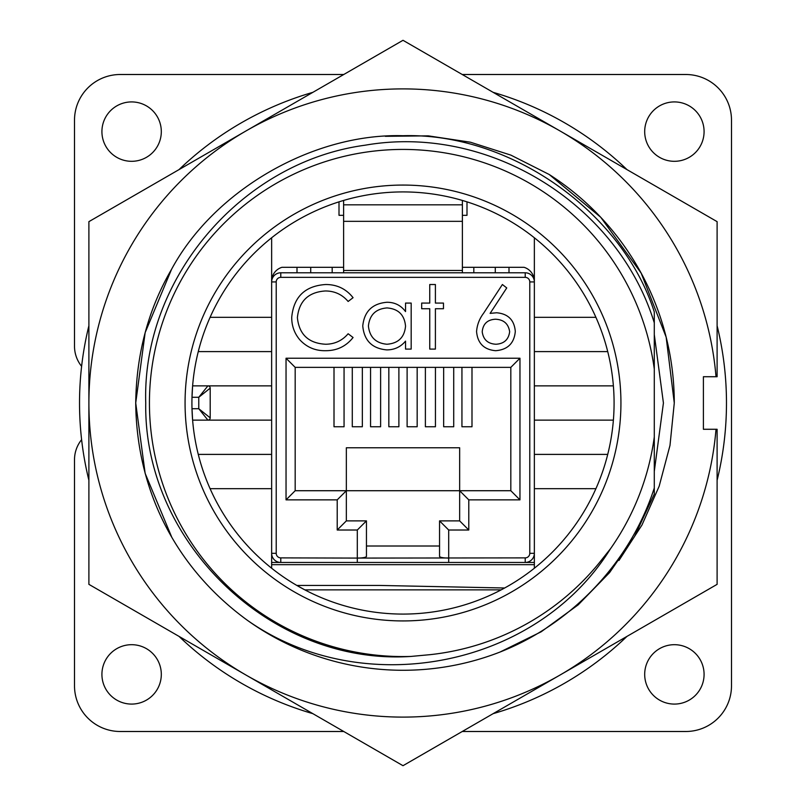 <?xml version="1.0" encoding="UTF-8"?>
<svg xmlns="http://www.w3.org/2000/svg" width="806" height="806" viewBox="0 0 806 806"><rect width="100%" height="100%" fill="white"/><g stroke="black" fill="none" stroke-linecap="round" stroke-linejoin="round"><path stroke-width="1.21" d="M385.298 136.315L428.208 135.851L470.422 142.209L510.893 155.125L549.208 174.499L600.732 217.277L641.153 273.113L666.149 337.12L674.279 403L669.988 445.426L659.167 486.23L641.969 525.018L618.968 560.472M654.291 471.379L663.419 403L654.291 334.621M245.951 130.975A314.108 314.108 0 0 1 560.049 130.975L403 40.3L88.892 221.65L88.892 584.35L403 765.7L717.108 584.35L717.108 429.276L716.01 429.276A314.108 314.108 0 0 1 245.951 675.025A314.108 314.108 0 0 1 245.951 130.975M717.108 376.724L717.108 221.65L560.049 130.975A314.108 314.108 0 0 1 716.01 376.724L717.108 376.724M549.208 174.499A271.279 271.279 0 0 1 674.279 403L666.149 337.12L641.153 273.113L600.732 217.277L549.208 174.499M716.01 376.724L703.396 376.724L703.396 429.276L716.01 429.276M717.108 480.275A323.478 323.478 0 0 0 717.108 325.725M626.977 169.613A323.478 323.478 0 0 0 493.131 92.337M312.869 92.337A323.478 323.478 0 0 0 179.023 169.613M500.032 652.044C572.129 623.663 630.514 561.812 654.291 487.993L654.291 494.058L634.473 536.635L609.598 572.572L578.184 604.853L541.169 631.793L500.032 652.044A267.28 267.28 0 0 1 246.888 619.945C176.574 568.542 136.657 491.559 135.72 403C136.375 353.763 148.314 309.212 171.527 269.365C214.235 190.125 313.03 133.091 403 135.72C510.289 132.456 622.292 211.887 654.291 311.942L654.291 436.963A253.568 253.568 0 0 1 610.535 548.685C536.061 668.627 361.592 701.18 246.888 619.945M171.527 536.635L145.151 473.354L135.72 403L145.151 332.646L171.527 269.365M654.291 369.037A253.568 253.568 0 0 0 385.983 149.997A253.568 253.568 0 0 0 149.432 403A253.568 253.568 0 0 0 410.828 656.447L430.283 654.643A253.114 253.114 0 0 0 598.657 563.575L610.535 548.685M410.828 656.447C271.189 665.575 143.377 542.327 145.745 403C141.856 278.574 241.83 161.684 365.148 145.201C488.476 123.661 617.698 203.767 654.291 322.833M620.932 403A217.932 217.932 0 0 1 403 620.932A217.932 217.932 0 0 1 185.068 403A217.932 217.932 0 0 1 403 185.068A217.932 217.932 0 0 1 620.932 403M191.919 403A211.081 211.081 0 0 0 403 614.081A211.081 211.081 0 0 0 614.081 403A211.081 211.081 0 0 0 403 191.919A211.081 211.081 0 0 0 191.919 403M101.919 674.39A29.701 29.701 0 0 0 131.61 704.081A29.701 29.701 0 0 0 161.311 674.39A29.701 29.701 0 0 0 131.61 644.689A29.701 29.701 0 0 0 101.919 674.39M644.689 674.39A29.701 29.701 0 0 0 674.39 704.081A29.701 29.701 0 0 0 704.081 674.39A29.701 29.701 0 0 0 674.39 644.689A29.701 29.701 0 0 0 644.689 674.39M644.689 131.61A29.701 29.701 0 0 0 674.39 161.311A29.701 29.701 0 0 0 704.081 131.61A29.701 29.701 0 0 0 674.39 101.919A29.701 29.701 0 0 0 644.689 131.61M101.919 131.61A29.701 29.701 0 0 0 131.61 161.311A29.701 29.701 0 0 0 161.311 131.61A29.701 29.701 0 0 0 131.61 101.919A29.701 29.701 0 0 0 101.919 131.61M462.392 272.791L462.392 200.452M343.608 200.452L343.608 272.791M192.614 420.138L191.999 408.713L198.77 408.713L210.195 417.851A2.287 2.287 0 0 1 207.908 420.138L192.614 420.138M271.642 488.668L210.084 488.668A211.081 211.081 0 0 0 270.735 567.495L271.642 567.495L271.642 281.929A9.138 9.138 0 0 1 280.78 272.791L525.22 272.791A9.138 9.138 0 0 1 534.358 281.929L534.358 553.319A9.138 9.138 0 0 1 525.22 562.457L534.358 562.457M502.289 589.267L504.637 587.997L379.183 585.428L296.82 585.428L304.839 589.861L501.161 589.861L304.839 589.861M271.642 562.457L525.22 562.457L525.22 557.883L357.31 558.084L357.31 530.016L366.448 520.878L366.448 556.472C365.864 557.45 362.821 557.984 357.31 558.084L280.78 557.883A4.564 4.564 0 0 1 276.216 553.319L276.216 281.929A4.564 4.564 0 0 1 280.78 277.355L525.22 277.355A4.564 4.564 0 0 1 529.784 281.929L529.784 553.319A4.564 4.564 0 0 1 525.22 557.883M271.642 420.138L207.908 420.138L198.77 408.713L198.77 397.287L191.999 397.287L192.614 385.862L207.908 385.862A2.287 2.287 0 0 1 210.195 388.149L210.195 417.851M439.552 546.005L366.448 546.005L366.448 520.878L346.348 520.878L346.348 490.723L459.652 490.723L459.652 447.773L346.348 447.773L346.348 490.723L295.177 490.723L295.177 367.365L510.823 367.365L510.823 490.723L519.961 499.861L468.79 499.861L468.79 530.016L448.69 530.016L448.69 558.084C443.179 557.984 440.136 557.45 439.552 556.472L439.552 520.878L459.652 520.878L459.652 490.723L510.823 490.723M88.892 325.725A323.478 323.478 0 0 0 88.892 480.275M179.023 636.387A323.478 323.478 0 0 0 312.869 713.663M493.131 713.663A323.478 323.478 0 0 0 626.977 636.387M461.939 367.365L461.939 426.757L471.994 426.757L471.994 367.365M443.663 367.365L443.663 426.757L453.718 426.757L453.718 367.365M425.387 367.365L425.387 426.757L435.442 426.757L435.442 367.365M407.111 367.365L407.111 426.757L417.165 426.757L417.165 367.365M388.835 367.365L388.835 426.757L398.889 426.757L398.889 367.365M370.559 367.365L370.559 426.757L380.613 426.757L380.613 367.365M352.282 367.365L352.282 426.757L362.337 426.757L362.337 367.365M334.006 367.365L334.006 426.757L344.061 426.757L344.061 367.365M509.654 331.76C508.465 323.77 503.72 319.589 495.438 319.226C487.439 319.67 483.026 323.841 482.21 331.76C483.278 339.628 487.852 343.789 495.932 344.243C504.012 343.789 508.586 339.628 509.654 331.76M405.539 326.188C404.511 314.894 398.335 308.809 387.001 307.922C375.798 308.849 369.601 314.884 368.413 326.017C369.622 337.14 375.798 343.215 386.951 344.243C398.275 343.396 404.471 337.382 405.539 326.188M439.552 520.878L448.69 530.016M459.652 520.878L468.79 530.016M459.652 490.723L468.79 499.861M357.31 530.016L337.21 530.016L337.21 499.861L286.039 499.861L286.039 358.227L519.961 358.227L510.823 367.365M286.039 358.227L295.177 367.365M286.039 499.861L295.177 490.723M337.21 499.861L346.348 490.723M337.21 530.016L346.348 520.878M476.568 331.528C477.102 324.798 479.449 318.702 483.6 313.242L502.39 284.518L506.742 287.933L490.108 313.373L496.627 312.768C508.072 313.776 514.299 319.992 515.306 331.417C514.208 343.326 507.649 349.754 495.63 350.701C483.943 349.653 477.585 343.265 476.568 331.528M405.539 311.59L405.539 303.076L411.181 303.076L411.181 349.089L405.539 349.089L405.539 341.129C400.642 346.963 394.376 349.885 386.749 349.895C372.11 348.555 364.121 340.575 362.76 325.956C364.262 311.438 372.322 303.54 386.92 302.27C394.708 302.25 400.914 305.353 405.539 311.59M291.732 317.242C293.716 296.83 305.011 285.918 325.604 284.518C336.938 284.468 346.096 288.85 353.068 297.686L348.132 301.464C342.147 294.452 334.52 290.956 325.251 290.976C308.376 292.145 299.086 301.051 297.384 317.675C299.147 334.46 308.567 343.316 325.644 344.243C334.712 344.152 342.207 340.656 348.132 333.755L353.068 337.502C346.096 346.308 336.968 350.711 325.684 350.701C315.327 350.922 306.673 347.245 299.711 339.689C294.311 333.2 291.651 325.715 291.732 317.242M421.679 303.076L429.749 303.076L429.749 284.518L435.401 284.518L435.401 303.076L443.471 303.076L443.471 308.728L435.401 308.728L435.401 349.089L429.749 349.089L429.749 308.728L421.679 308.728L421.679 303.076M534.358 280.619A14.619 14.619 0 0 0 524.071 267.31L508.999 267.31L508.999 272.791M271.642 280.619A14.619 14.619 0 0 1 281.929 267.31L332.183 267.31L332.183 272.791M280.78 557.883L280.78 562.457A9.138 9.138 0 0 1 271.642 553.319L276.216 553.319M473.817 272.791L473.817 267.31L508.999 267.31M297.001 272.791L297.001 267.31M343.608 267.31L332.183 267.31M473.817 267.31L462.392 267.31M357.31 558.084L357.31 562.457M448.69 558.084L448.69 562.457M207.908 385.862L198.77 397.287L210.195 388.149A2.287 2.287 0 0 0 207.908 385.862L271.642 385.862M339.004 201.853L339.004 215.313L343.608 215.313M462.392 215.313L466.996 215.313L466.996 201.853M210.084 317.332L271.642 317.332M271.642 351.597L198.276 351.597M198.276 454.403L271.642 454.403M595.916 488.668L534.358 488.668M534.358 454.403L607.724 454.403M613.386 420.138L534.358 420.138M534.358 385.862L613.386 385.862M607.724 351.597L534.358 351.597M534.358 317.332L595.916 317.332M343.759 74.505L120.185 74.505A45.69 45.69 0 0 0 74.505 120.185L74.505 346.217A31.978 31.978 0 0 0 81.608 366.327M462.241 731.495L685.815 731.495A45.69 45.69 0 0 0 731.495 685.815L731.495 120.185A45.69 45.69 0 0 0 685.815 74.505L462.241 74.505M81.608 439.673A31.978 31.978 0 0 0 74.505 459.783L74.505 685.815A45.69 45.69 0 0 0 120.185 731.495L343.759 731.495M654.291 487.993L654.291 436.963M276.216 281.929L271.642 281.929L271.642 238.505L270.735 238.505M529.784 553.319L534.358 553.319L534.358 567.495L535.265 567.495M525.22 277.355L525.22 272.791A9.138 9.138 0 0 1 534.358 281.929L534.358 238.505L535.265 238.505M534.358 564.674L271.642 564.674M519.961 358.227L519.961 499.861M534.358 281.929L529.784 281.929M280.78 272.791L280.78 277.355M495.287 272.791L495.287 267.31M310.713 267.31L310.713 272.791M462.392 204.825L343.608 204.825M462.392 270.443L343.608 270.443M462.392 221.338L343.608 221.338"/></g></svg>
